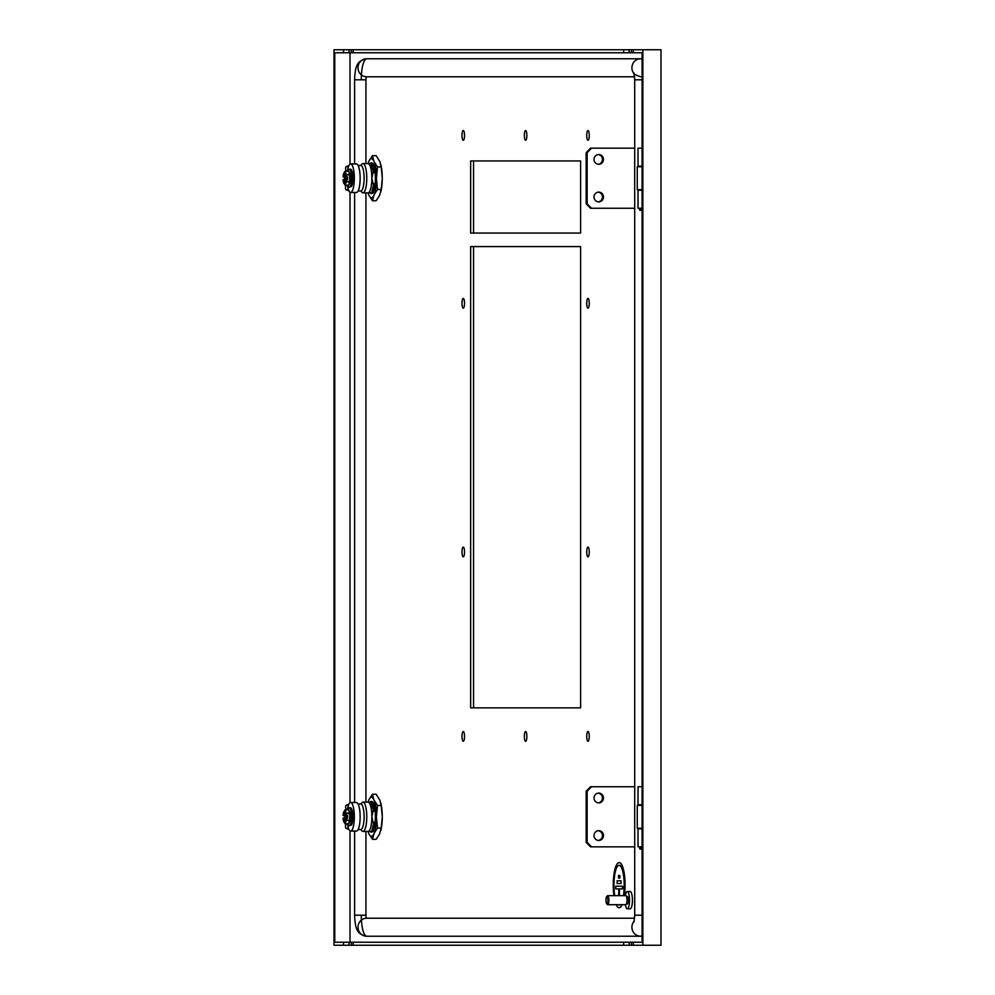 <?xml version="1.0" encoding="UTF-8"?>
<svg xmlns="http://www.w3.org/2000/svg" width="995" height="995" viewBox="0 0 995 995"><rect width="100%" height="100%" fill="white"/><g stroke="black" fill="none" stroke-linecap="round" stroke-linejoin="round"><path stroke-width="1.49" d="M642.086 828.238L637.273 828.238L637.273 805.328L642.086 805.328M642.086 189.672L637.273 189.672L637.273 166.762L642.086 166.762M639.598 847.28L642.086 847.28M639.598 848.635L642.086 848.635M640.046 849.083L642.086 849.083M598.741 793.114A4.888 4.714 90 0 0 594.027 798.002A4.888 4.714 90 0 0 598.741 802.89A4.888 4.714 90 0 0 603.467 798.002A4.888 4.714 90 0 0 598.741 793.114M598.741 830.688A4.888 4.714 90 0 0 594.027 835.564A4.888 4.714 90 0 0 598.741 840.452A4.888 4.714 90 0 0 603.467 835.564A4.888 4.714 90 0 0 598.741 830.688M642.086 846.832L638.019 846.832L638.019 828.81L642.086 828.81M642.086 804.768L638.019 804.768L638.019 786.734L642.086 786.734M638.019 846.832L638.019 828.81M598.256 840.427A4.888 4.714 90 0 0 598.256 830.713M598.256 802.865A4.888 4.714 90 0 0 598.256 793.152M634.71 846.832L590.52 846.832L586.167 842.33L586.167 791.236L590.52 786.734L634.71 786.734M591.49 846.832L587.137 842.33L586.167 842.33M587.137 842.33L587.137 791.236L586.167 791.236M587.137 791.236L591.49 786.734M598.741 154.548A4.888 4.714 90 0 0 594.027 159.436A4.888 4.714 90 0 0 598.741 164.312A4.888 4.714 90 0 0 603.467 159.436A4.888 4.714 90 0 0 598.741 154.548M598.741 192.11A4.888 4.714 90 0 0 594.027 196.998A4.888 4.714 90 0 0 598.741 201.885A4.888 4.714 90 0 0 603.467 196.998A4.888 4.714 90 0 0 598.741 192.11M642.086 208.266L638.019 208.266L638.019 190.232L642.086 190.232M642.086 166.19L638.019 166.19L638.019 148.168L642.086 148.168M638.019 208.266L638.019 190.232M598.256 201.848A4.888 4.714 90 0 0 598.256 192.134M598.256 164.287A4.888 4.714 90 0 0 598.256 154.573M634.71 208.266L590.52 208.266L586.167 203.764L586.167 152.67L590.52 148.168L634.71 148.168M591.49 208.266L587.137 203.764L586.167 203.764M587.137 203.764L587.137 152.67L586.167 152.67M587.137 152.67L591.49 148.168M642.086 210.517L639.524 210.069L639.524 208.714L642.086 208.714M639.524 210.069L642.086 210.069M373.461 185.393L374.008 183.851L374.506 185.866L372.627 192.868A15.398 3.98 90 0 1 371.396 193.615A15.398 3.98 90 0 1 370.177 192.868L371.707 192.868L373.461 185.393L371.856 178.217A14.651 3.793 -90 0 0 368.063 163.566L371.135 163.566L373.61 172.583L374.568 170.568L372.615 163.566L374.282 170.568M372.453 155.68L373.759 160.941A19.527 5.05 -90 0 0 371.396 158.678A19.527 5.05 -90 0 0 369.046 160.941L372.453 155.68L376.147 155.68L379.903 161.688L381.197 166.949L377.503 166.949L374.095 161.688A19.527 5.05 -90 0 1 376.446 177.458L377.503 166.949M360.712 190.99L361.969 192.333A14.651 3.793 -90 0 0 362.988 192.868A14.651 3.793 -90 0 0 366.769 178.217A14.651 3.793 -90 0 0 362.988 163.566A14.651 3.793 -90 0 0 361.969 164.1L360.712 165.444M362.988 192.868L368.063 192.868A14.651 3.793 -90 0 0 371.856 178.217L373.324 171.351M347.417 171.302A14.278 3.694 90 0 1 350.65 163.939A14.278 3.694 90 0 1 354.332 178.217A14.278 3.694 90 0 1 350.65 192.495A14.278 3.694 90 0 1 347.417 185.132M350.65 192.495L356.446 192.495A14.278 3.694 -90 0 0 360.14 178.217A14.278 3.694 -90 0 0 356.446 163.939L350.65 163.939M347.703 171.302A9.017 2.326 90 0 1 349.195 169.2A9.017 2.326 90 0 1 351.521 178.217A9.017 2.326 90 0 1 349.195 187.234L351.596 186.276A8.868 2.288 -90 0 0 351.708 186.077M351.621 185.679L352.106 185.045A8.868 2.288 -90 0 0 352.218 184.66L352.516 183.341A8.868 2.288 -90 0 0 352.603 182.819M352.354 182.346L352.79 181.301A8.868 2.288 -90 0 0 352.852 180.68L352.926 179.038A8.868 2.288 -90 0 0 352.939 178.366L352.902 176.724A8.868 2.288 -90 0 0 352.864 176.065L352.728 174.523A8.868 2.288 -90 0 0 352.653 173.914L352.417 172.533A8.868 2.288 -90 0 0 352.292 172.048L351.981 171.003M351.931 170.891A8.868 2.288 -90 0 0 351.82 170.618L351.31 169.759A9.017 2.326 -90 0 0 351.148 169.548L350.812 169.274M350.439 169.2L350.713 169.237A9.017 2.326 -90 0 0 350.538 169.2L349.195 169.2M352.902 176.762L352.765 176.028A9.017 2.326 -90 0 1 352.802 176.7L352.827 176.712M352.653 180.692L352.491 180.319A387.204 96.813 -176 0 0 352.616 180.505L352.74 180.692A9.017 2.326 -90 0 1 352.69 181.351L352.28 182.483A387.204 187.023 -171.5 0 0 352.392 182.645L352.28 182.483M352.043 184.199L352.118 184.697A9.017 2.326 -90 0 1 351.994 185.157L351.558 185.891A387.204 323.922 -155.9 0 1 351.533 185.767M348.611 185.344L349.68 181.6L349.68 174.834L348.611 171.078L350.165 174.909L350.091 182.035L348.611 185.344L344.979 185.107L343.424 181.724M343.424 174.697L344.942 171.314L348.611 171.078M345.986 176.861L345.663 176.861A4.502 1.169 90 0 0 344.544 173.702A4.502 1.169 90 0 0 343.437 176.861L343.113 176.861A5.734 1.48 90 0 1 343.462 174.324A5.734 1.48 90 0 1 344.544 172.483A5.734 1.48 90 0 1 345.986 176.861L347.553 176.861L347.553 179.573L345.986 179.573A5.734 1.48 90 0 1 344.917 183.764A5.734 1.48 90 0 1 343.462 182.097A5.734 1.48 90 0 1 343.113 179.573L344.307 179.573A4.502 1.169 -90 0 0 344.991 182.396M345.986 179.573L345.663 179.573A4.502 1.169 90 0 1 344.544 182.719A4.502 1.169 90 0 1 343.437 179.573M373.461 823.959L374.008 822.417L374.506 824.432L372.627 831.434A15.398 3.98 90 0 1 371.396 832.181A15.398 3.98 90 0 1 370.177 831.434L371.707 831.434L373.461 823.959L371.856 816.783A14.651 3.793 -90 0 0 368.063 802.132L371.135 802.132L373.61 811.149L371.322 802.132L373.61 811.149M372.453 794.246L373.759 799.507A19.527 5.05 -90 0 0 371.396 797.256A19.527 5.05 -90 0 0 369.046 799.507L372.453 794.246L376.147 794.246L379.903 800.254L381.197 805.515L377.503 805.515L374.095 800.254A19.527 5.05 -90 0 1 376.446 816.037L377.503 805.515M360.712 829.556L361.969 830.9A14.651 3.793 -90 0 0 362.988 831.434A14.651 3.793 -90 0 0 366.769 816.783A14.651 3.793 -90 0 0 362.988 802.132A14.651 3.793 -90 0 0 361.969 802.666L360.712 804.01M362.988 831.434L368.063 831.434A14.651 3.793 -90 0 0 371.856 816.783L373.324 809.93M347.417 809.868A14.278 3.694 90 0 1 350.65 802.505A14.278 3.694 90 0 1 354.332 816.783A14.278 3.694 90 0 1 350.65 831.061A14.278 3.694 90 0 1 347.417 823.698M350.65 831.061L356.446 831.061A14.278 3.694 -90 0 0 360.14 816.783A14.278 3.694 -90 0 0 356.446 802.505L350.65 802.505M347.703 809.868A9.017 2.326 90 0 1 349.195 807.766A9.017 2.326 90 0 1 351.521 816.783A9.017 2.326 90 0 1 349.195 825.8L351.583 824.855A8.868 2.288 -90 0 0 351.708 824.644M351.621 824.258L352.093 823.636A8.868 2.288 -90 0 0 352.218 823.226M352.354 820.925L352.79 819.868A8.868 2.288 -90 0 0 352.852 819.246L352.926 817.616A8.868 2.288 -90 0 0 352.939 816.932L352.902 815.303A8.868 2.288 -90 0 0 352.864 814.631L352.64 813.039M352.728 813.064L352.541 812.405A9.017 2.326 -90 0 1 352.616 813.027L352.728 813.064A8.868 2.288 -90 0 0 352.653 812.48L352.417 811.149M352.392 811.074A8.868 2.288 -90 0 0 352.292 810.626L351.446 808.437M350.439 807.766L350.762 807.816A9.017 2.326 -90 0 0 350.538 807.766L349.195 807.766M352.914 815.291L352.765 814.594A9.017 2.326 -90 0 1 352.802 815.278L352.553 816.596L352.827 815.278M352.852 819.221L352.74 819.271A9.017 2.326 -90 0 1 352.69 819.917L352.28 821.049L352.715 819.93M351.82 822.989L352.118 823.263A9.017 2.326 -90 0 1 351.994 823.723L351.558 824.457A387.204 323.922 -155.9 0 1 351.533 824.345M348.611 823.922L349.68 820.166L349.68 813.4L348.611 809.656L350.165 813.475L350.091 820.601L348.611 823.922L344.979 823.686L343.424 820.303M343.424 813.276L344.966 809.868L348.611 809.656M345.986 815.427L345.663 815.427A4.502 1.169 90 0 0 344.544 812.281A4.502 1.169 90 0 0 343.437 815.427L343.113 815.427A5.734 1.48 90 0 1 343.462 812.903A5.734 1.48 90 0 1 344.544 811.049A5.734 1.48 90 0 1 345.986 815.427L347.553 815.427L347.553 818.139L345.986 818.139A5.734 1.48 90 0 1 344.917 822.343A5.734 1.48 90 0 1 343.462 820.676A5.734 1.48 90 0 1 343.113 818.139L344.307 818.139A4.502 1.169 -90 0 0 344.991 820.962M345.986 818.139L345.663 818.139A4.502 1.169 90 0 1 344.544 821.298A4.502 1.169 90 0 1 343.437 818.139M624.238 895.662A22.537 5.833 -90 0 0 624.91 885.152A22.537 5.833 -90 0 0 619.077 862.615A22.537 5.833 -90 0 0 613.256 885.152A22.537 5.833 -90 0 0 613.927 895.662M616.166 904.679A22.537 5.833 -90 0 0 619.077 907.689A22.537 5.833 -90 0 0 621.987 904.679M619.164 907.689A22.537 5.833 -90 0 0 619.251 907.689A22.537 5.833 -90 0 0 622.161 904.679M624.412 895.662A22.537 5.833 -90 0 0 625.084 885.152A22.537 5.833 -90 0 0 619.251 862.615A22.537 5.833 -90 0 0 619.164 862.615M613.965 885.152A19.838 5.124 90 0 1 619.089 865.314A19.838 5.124 -90 0 0 613.952 885.152A19.838 5.124 -90 0 0 614.736 895.662A19.838 5.124 90 0 1 613.965 885.152M623.43 895.662A19.838 5.124 -90 0 0 624.201 885.152A19.838 5.124 -90 0 0 619.077 865.314M621.042 880.786L617.136 880.786L617.124 883.498L621.029 883.498L621.029 880.786L621.042 883.498M618.529 878.087L619.649 878.087L619.985 876.732L619.649 875.389L618.542 875.389L618.529 878.087L619.649 878.087L619.997 876.732L619.649 875.389L618.529 875.389M615.731 886.197L622.435 886.197L622.795 887.552L622.435 888.908L619.425 888.908L619.387 895.662L619.437 888.908L622.447 888.908L622.447 886.197L615.743 886.197L615.731 888.908L618.728 888.908L615.731 888.908M625.37 895.662A8.644 2.239 90 0 1 627.273 891.532A8.644 2.239 90 0 1 629.437 902.353A8.644 2.239 90 0 1 627.273 908.808A8.644 2.239 90 0 1 625.37 904.679M627.273 891.532L630.183 891.532A8.644 2.239 90 0 1 632.347 902.353A8.644 2.239 90 0 1 630.183 908.808L627.273 908.808M626.551 896.42A3.756 0.97 90 0 1 626.813 896.557A3.756 0.97 90 0 1 627.497 901.122A3.756 0.97 90 0 1 626.813 903.796L626.141 904.517A4.502 1.169 90 0 1 625.83 904.679L607.684 904.679A4.502 1.169 90 0 1 607.373 904.517L606.701 903.796A3.756 0.97 -90 0 0 607.895 901.122A3.756 0.97 -90 0 0 607.634 897.49A3.756 0.97 -90 0 0 606.701 896.557A3.756 0.97 -90 0 0 606.017 899.231A3.756 0.97 -90 0 0 606.701 903.796M626.688 896.42L627.273 896.42A3.756 0.97 90 0 1 628.218 901.122A3.756 0.97 90 0 1 627.273 903.933L626.688 903.933M606.701 896.557L607.373 895.836A4.502 1.169 90 0 1 607.684 895.662L625.83 895.662A4.502 1.169 90 0 1 626.141 895.836A4.502 1.169 90 0 1 626.949 901.308A4.502 1.169 90 0 1 626.141 904.517M607.684 895.662A4.502 1.169 90 0 1 608.816 901.308A4.502 1.169 90 0 1 607.684 904.679M586.714 135.395A4.888 1.269 90 0 1 587.97 130.507A4.888 1.269 90 0 1 589.239 135.395A4.888 1.269 90 0 1 587.97 140.283A4.888 1.269 90 0 1 586.714 135.395M462.003 736.399A4.888 1.269 90 0 1 463.26 731.512A4.888 1.269 90 0 1 464.528 736.399A4.888 1.269 90 0 1 463.26 741.287A4.888 1.269 90 0 1 462.003 736.399M462.003 551.964A4.888 1.269 90 0 1 463.26 547.088A4.888 1.269 90 0 1 464.528 551.964A4.888 1.269 90 0 1 463.26 556.852A4.888 1.269 90 0 1 462.003 551.964M524.353 736.399A4.888 1.269 90 0 1 525.621 731.512A4.888 1.269 90 0 1 526.877 736.399A4.888 1.269 90 0 1 525.621 741.287A4.888 1.269 90 0 1 524.353 736.399M586.714 736.399A4.888 1.269 90 0 1 587.97 731.512A4.888 1.269 90 0 1 589.239 736.399A4.888 1.269 90 0 1 587.97 741.287A4.888 1.269 90 0 1 586.714 736.399M586.714 551.964A4.888 1.269 90 0 1 587.97 547.088A4.888 1.269 90 0 1 589.239 551.964A4.888 1.269 90 0 1 587.97 556.852A4.888 1.269 90 0 1 586.714 551.964M586.714 303.301A4.888 1.269 90 0 1 587.97 298.413A4.888 1.269 90 0 1 589.239 303.301A4.888 1.269 90 0 1 587.97 308.189A4.888 1.269 90 0 1 586.714 303.301M462.003 303.301A4.888 1.269 90 0 1 463.26 298.413A4.888 1.269 90 0 1 464.528 303.301A4.888 1.269 90 0 1 463.26 308.189A4.888 1.269 90 0 1 462.003 303.301M462.003 135.395A4.888 1.269 90 0 1 463.26 130.507A4.888 1.269 90 0 1 464.528 135.395A4.888 1.269 90 0 1 463.26 140.283A4.888 1.269 90 0 1 462.003 135.395M524.353 135.395A4.888 1.269 90 0 1 525.621 130.507A4.888 1.269 90 0 1 526.877 135.395A4.888 1.269 90 0 1 525.621 140.283A4.888 1.269 90 0 1 524.353 135.395M350.016 52.76L350.016 164.15M350.016 192.271L350.016 802.729M350.016 830.85L350.016 942.24M642.086 59.538A21.032 5.435 -90 0 0 640.618 58.767L366.72 58.767A21.032 5.435 -90 0 0 361.272 79.799M642.086 935.462A21.032 5.435 90 0 1 640.618 936.233L366.72 936.233A21.032 5.435 90 0 1 361.272 915.201M379.568 195.493L381.197 189.485L377.503 189.485L376.446 178.963A19.527 5.05 -90 0 1 374.095 194.746L372.453 200.754L376.147 200.754L379.568 195.493M380.836 191.811A19.527 5.05 -90 0 0 380.923 191.45A19.527 5.05 -90 0 0 382.254 178.963L382.254 177.458A19.527 5.05 -90 0 0 380.923 164.983A19.527 5.05 -90 0 0 380.836 164.623M470.647 246.586L580.595 246.586L580.595 707.855L470.647 707.855L470.647 246.586M580.595 233.054L470.647 233.054L470.647 160.941L580.595 160.941L580.595 233.054M379.568 834.059L381.197 828.051L377.503 828.051L376.446 817.542A19.527 5.05 -90 0 1 374.095 833.312L372.453 839.32L376.147 839.32L379.568 834.059M380.836 830.377A19.527 5.05 -90 0 0 380.923 830.017A19.527 5.05 -90 0 0 382.254 817.542L382.254 816.037A19.527 5.05 -90 0 0 380.923 803.55A19.527 5.05 -90 0 0 380.836 803.189M634.586 76.789L366.72 76.789A3.01 0.771 -90 0 0 365.936 79.799L365.936 163.566M634.586 918.211L366.72 918.211A3.01 0.771 90 0 1 365.936 915.201L365.936 831.434M365.936 802.132L365.936 192.868M633.342 52.76L631.327 52.76L631.327 49.75L633.342 49.75L633.342 52.76L642.086 52.76L642.086 942.24L633.342 942.24L633.342 945.25L333.997 945.25L333.997 49.75L349.034 49.75L349.034 52.76L351.21 52.76L351.21 49.75L349.034 49.75M351.21 49.75L629.151 49.75L629.151 52.76L631.327 52.76M629.151 52.76L623.629 52.76L623.629 49.75M353.225 49.75L353.225 52.76L623.629 52.76M353.225 52.76L351.21 52.76M349.034 52.76L343.511 52.76L343.511 49.75M343.511 945.25L343.511 942.24L334.768 942.24L334.768 52.76L343.511 52.76M343.511 942.24L349.034 942.24L349.034 945.25M351.21 945.25L351.21 942.24L349.034 942.24M351.21 942.24L353.225 942.24L353.225 945.25M623.629 945.25L623.629 942.24L353.225 942.24M623.629 942.24L629.151 942.24L629.151 945.25M631.327 945.25L631.327 942.24L629.151 942.24M631.327 942.24L633.342 942.24M642.869 945.25L661.003 945.25L661.003 49.75L642.869 49.75L642.869 945.25L633.342 945.25M473.545 233.054L473.545 160.941M473.545 707.855L473.545 246.586M633.342 49.75L642.869 49.75M631.327 49.75L629.151 49.75M619.089 904.977A19.838 5.124 90 0 1 618.206 904.679A19.838 5.124 -90 0 0 619.077 904.977A19.838 5.124 -90 0 0 619.972 904.679M618.766 895.662L618.728 888.908M617.124 880.786L621.029 880.786M343.437 815.427L345.078 815.427L345.19 813.251M345.19 820.315L345.078 815.427M346.596 817.616L346.596 815.95M344.991 812.604A4.502 1.169 -90 0 0 344.307 815.427M345.141 817.616L346.869 817.417M345.078 818.139L344.307 818.139M348.399 809.768L344.979 809.893L346.496 813.276L346.248 815.427M345.663 818.139L344.444 818.139L344.444 815.427M344.966 823.698L348.461 823.922L344.979 823.686L346.496 820.303L346.248 818.139M346.496 820.303L350.091 820.601M346.509 820.166L350.165 820.091M346.509 813.4L350.165 813.475M350.091 812.965L346.496 813.276M352.504 821.945L352.516 821.945A8.868 2.288 -90 0 0 352.603 821.385L352.392 821.211A387.204 187.023 -171.5 0 1 352.305 821.024M352.653 819.271L352.939 817.616L352.516 819.034M349.195 825.8A9.017 2.326 90 0 1 347.703 823.698M352.79 816.783L352.827 816.932A9.017 2.326 -90 0 1 352.827 817.629M351.496 824.979L351.471 824.979A9.017 2.326 -90 0 0 351.633 824.668L350.887 825.315M352.392 820.825L351.907 822.989M352.616 821.372L352.504 821.422A9.017 2.326 -90 0 1 352.404 821.994M345.974 823.698L345.862 824.096A4.502 1.828 -71 0 0 346.272 828.474A4.502 1.828 -71 0 0 347.044 828.375L348.287 827.753M348.3 805.751L347.168 805.179A4.502 1.791 -109.2 0 0 346.409 805.092A4.502 1.791 -109.2 0 0 346.049 809.457L346.173 809.868M358.101 829.556L360.812 829.556A12.773 3.308 -90 0 0 364.108 816.783A12.773 3.308 -90 0 0 360.812 804.01L358.101 804.01M373.137 831.41L375.19 821.534A15.398 3.98 90 0 0 375.19 812.032L372.702 802.132M372.764 802.132L374.157 805.266L372.963 802.132M368.237 802.132L368.71 800.254A19.527 5.05 -90 0 0 368.063 802.132L362.988 802.132M371.085 802.132L372.329 802.132L374.282 809.134L373.846 811.149M374.282 809.134L372.329 802.132M372.901 802.729L370.177 802.132A15.398 3.98 90 0 1 371.396 801.385A15.398 3.98 90 0 1 372.627 802.132M375.065 811.149L374.568 809.134M375.19 811.348L374.157 805.266M368.038 831.434L368.71 833.312A19.527 5.05 -90 0 1 368.063 831.434L371.819 831.434M373.784 822.417L371.645 831.434L374.008 822.417M373.125 831.434L375.19 822.629M373.759 834.059A19.527 5.05 -90 0 1 369.046 834.059L372.453 839.32M369.046 834.059L368.71 833.312M376.446 816.037L376.446 817.542M373.759 799.507L374.095 800.254M368.71 800.254L369.046 799.507M374.095 833.312L377.503 828.051M381.197 828.051L382.254 817.542M382.254 816.037L381.197 805.515M345.19 174.685L345.078 176.861L343.437 176.861M345.277 181.749L345.078 176.861M346.596 177.384L346.596 179.05M344.991 174.038A4.502 1.169 -90 0 0 344.307 176.861M345.141 177.384L346.869 177.583M345.078 179.573L344.307 179.573M348.399 171.202L344.979 171.314L346.496 174.697L346.248 176.861M345.663 179.573L344.444 179.573L344.444 176.861M344.966 185.132L348.461 185.344L344.979 185.107L346.496 181.724L346.248 179.573M346.496 181.724L350.091 182.035M346.509 181.6L350.165 181.525M346.509 174.834L350.165 174.909M350.091 174.399L346.496 174.697M351.82 184.411L352.504 182.856A9.017 2.326 -90 0 1 352.404 183.428M352.118 173.503L352.541 173.839A9.017 2.326 -90 0 1 352.616 174.461L352.628 175.916L352.64 174.461M349.195 187.234A9.017 2.326 90 0 1 347.703 185.132M352.79 178.217L352.827 178.366A9.017 2.326 -90 0 1 352.827 179.05L352.491 180.319L352.827 179.05M352.715 181.351L352.267 182.583M351.994 185.157L351.434 185.841M351.757 185.928L350.887 186.749M345.974 185.132L345.862 185.518A4.502 1.828 -71 0 0 346.272 189.896A4.502 1.828 -71 0 0 347.044 189.809L348.287 189.187M348.3 167.185L347.168 166.613A4.502 1.791 -109.2 0 0 346.409 166.513A4.502 1.791 -109.2 0 0 346.049 170.891L346.173 171.302M358.101 190.99L360.812 190.99A12.773 3.308 -90 0 0 364.108 178.217A12.773 3.308 -90 0 0 360.812 165.444L358.101 165.444M368.038 192.868L368.71 194.746A19.527 5.05 -90 0 1 368.063 192.868L371.819 192.868M373.784 183.851L371.645 192.868L374.008 183.851M374.792 185.866L373.125 192.868L374.506 185.866M375.19 184.063L375.19 182.968A15.398 3.98 90 0 0 375.19 173.466L372.702 163.566M372.764 163.566L374.157 166.7L372.963 163.566M374.17 166.737L375.19 172.782M375.065 172.583L374.568 170.568M373.088 164.498L372.615 163.566L370.177 163.566A15.398 3.98 90 0 1 371.396 162.819A15.398 3.98 90 0 1 372.627 163.566M371.545 164.337L373.846 172.583M373.61 172.583L371.085 163.566L372.329 163.566M371.62 164.474L371.085 163.566M368.237 163.566L368.71 161.688A19.527 5.05 -90 0 0 368.063 163.566L362.988 163.566M373.759 195.493A19.527 5.05 -90 0 1 369.046 195.493L372.453 200.754M369.046 195.493L368.71 194.746M376.446 177.458L376.446 178.963M373.759 160.941L374.095 161.688M368.71 161.688L369.046 160.941M374.095 194.746L377.503 189.485M381.197 189.485L382.254 178.963M382.254 177.458L381.197 166.949M352.815 180.555L352.802 181.314M352.292 811.037A9.017 2.326 -90 0 0 352.18 810.515L352.417 811.099M345.402 817.616L346.869 817.442M347.168 805.179L348.698 804.644M347.044 828.375L348.723 828.959M345.402 177.384L346.869 177.558M347.168 166.613L348.698 166.078M347.044 189.809L348.723 190.381M642.086 79.799L634.71 79.799L634.71 915.201L642.086 915.201M634.151 921.183A9.017 8.706 90 0 0 640.618 936.233M366.72 918.211A9.017 8.706 90 0 0 358.013 927.216A9.017 8.706 90 0 0 366.72 936.233C357.665 934.454 355.203 930.138 354.593 915.201L354.593 831.061M365.936 915.201L354.593 915.201M354.593 163.939L354.593 79.799L365.936 79.799M640.618 58.767A9.017 8.706 90 0 0 634.151 73.817M354.593 79.799C355.203 64.862 357.665 60.546 366.72 58.767A9.017 8.706 90 0 0 358.013 67.784A9.017 8.706 90 0 0 366.72 76.789M639.972 846.832L639.972 849.083M638.019 786.734L638.019 804.768M638.019 148.168L638.019 166.19M626.813 896.557L626.141 895.836M633.193 945.25L633.193 942.24M353.076 945.25L353.076 942.24M353.076 49.75L353.076 52.76M633.193 49.75L633.193 52.76M351.434 824.445L352.242 823.201M352.852 819.233L352.802 819.88M352.939 816.932L352.939 817.616M346.409 805.092L348.897 804.221M346.272 828.474L348.909 829.382M380.923 830.017L380.774 830.638M380.923 803.55L380.774 802.928M352.23 173.603L352.728 174.498M351.907 184.411L352.504 183.416M352.939 178.366L352.939 179.05M346.409 166.513L348.897 165.655M346.272 189.896L348.909 190.804M380.923 191.45L380.774 192.072M380.923 164.983L380.774 164.362M634.71 915.201L633.939 921.942M354.593 802.505L354.593 192.495M640.618 76.789C635.183 74.911 632.957 73.667 633.939 73.058L634.71 79.799"/></g></svg>
